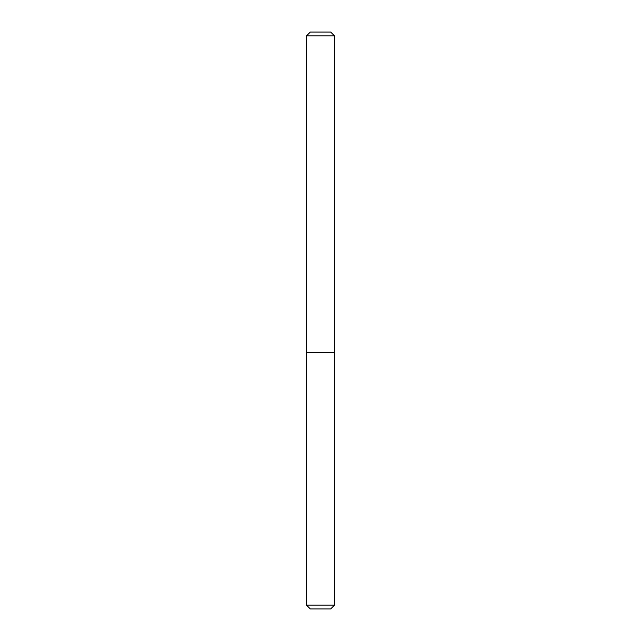 <?xml version="1.0" encoding="UTF-8"?>
<svg xmlns="http://www.w3.org/2000/svg" width="641" height="641" viewBox="0 0 641 641"><rect width="100%" height="100%" fill="white"/><g stroke="black" fill="none" stroke-linecap="round" stroke-linejoin="round"><path stroke-width="0.96" d="M334.522 35.896L306.478 35.896L306.478 352.55L334.522 352.55L334.522 35.896L330.676 32.05L310.324 32.05L306.478 35.896M330.676 608.95L310.324 608.95L306.478 605.104L334.522 605.104L330.676 608.95M334.394 352.55L306.478 352.678L306.478 605.104M334.522 352.678L334.522 605.104"/></g></svg>
